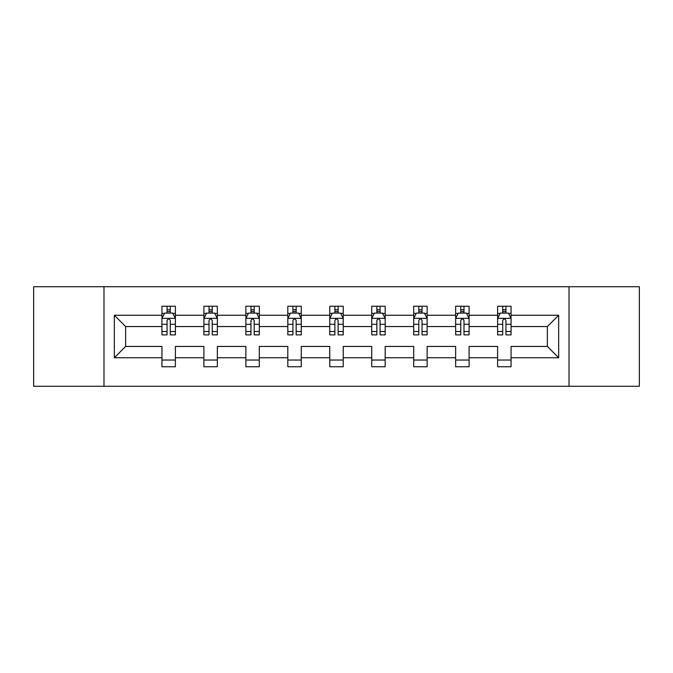 <?xml version="1.0" encoding="UTF-8"?>
<svg xmlns="http://www.w3.org/2000/svg" width="673" height="673" viewBox="0 0 673 673"><rect width="100%" height="100%" fill="white"/><g stroke="black" fill="none" stroke-linecap="round" stroke-linejoin="round"><path stroke-width="1.01" d="M569.013 286.74L33.65 286.74L33.65 386.26L639.35 386.26L639.35 286.74L569.013 286.74L569.013 386.26M511.059 357.75L511.059 346.452L547.368 346.452L558.666 357.75L511.059 357.75L511.059 366.76L497.608 366.76L497.608 357.75L469.098 357.75L469.098 366.76L455.646 366.76L455.646 357.75L427.136 357.75L427.136 366.76L413.693 366.76L413.693 357.75L385.183 357.75L385.183 366.76L371.732 366.76L371.732 357.75L343.222 357.75L343.222 366.76L329.778 366.76L329.778 357.75L301.268 357.75L301.268 366.76L287.817 366.76L287.817 357.75L259.307 357.75L259.307 366.76L245.864 366.76L245.864 357.75L217.354 357.75L217.354 366.76L203.902 366.76L203.902 357.75L175.392 357.75L175.392 366.76L161.941 366.76L161.941 357.75L114.334 357.75L114.334 315.25L161.941 315.25L161.941 306.24L175.392 306.24L175.392 315.25L203.902 315.25L203.902 306.24L217.354 306.24L217.354 315.25L245.864 315.25L245.864 306.24L259.307 306.24L259.307 315.25L287.817 315.25L287.817 306.24L301.268 306.24L301.268 315.25L329.778 315.25L329.778 306.24L343.222 306.24L343.222 315.25L371.732 315.25L371.732 306.24L385.183 306.24L385.183 315.25L413.693 315.25L413.693 306.24L427.136 306.24L427.136 315.25L455.646 315.25L455.646 306.24L469.098 306.24L469.098 315.25L497.608 315.25L497.608 306.24L511.059 306.24L511.059 315.25L558.666 315.25L558.666 357.75M103.987 386.26L103.987 286.74M497.608 315.25L497.608 326.548L469.098 326.548L469.098 315.25M469.098 357.75L469.098 346.452L497.608 346.452L497.608 357.75M455.646 315.25L455.646 326.548L427.136 326.548L427.136 315.25M427.136 357.75L427.136 346.452L455.646 346.452L455.646 357.75M413.693 315.25L413.693 326.548L385.183 326.548L385.183 315.25M385.183 357.75L385.183 346.452L413.693 346.452L413.693 357.75M371.732 315.25L371.732 326.548L343.222 326.548L343.222 315.25M343.222 357.75L343.222 346.452L371.732 346.452L371.732 357.75M329.778 315.25L329.778 326.548L301.268 326.548L301.268 315.25M301.268 357.75L301.268 346.452L329.778 346.452L329.778 357.75M287.817 315.25L287.817 326.548L259.307 326.548L259.307 315.25M259.307 357.75L259.307 346.452L287.817 346.452L287.817 357.75M245.864 315.25L245.864 326.548L217.354 326.548L217.354 315.25M217.354 357.75L217.354 346.452L245.864 346.452L245.864 357.75M203.902 315.25L203.902 326.548L175.392 326.548L175.392 315.25M175.392 357.75L175.392 346.452L203.902 346.452L203.902 357.75M161.941 315.25L161.941 326.548L125.632 326.548L125.632 346.452L161.941 346.452L161.941 357.75M114.334 315.25L125.632 326.548M547.368 346.452L547.368 326.548L511.059 326.548L511.059 315.25M502.714 312.962L505.945 312.962M460.761 312.962L463.991 312.962M418.799 312.962L422.03 312.962M376.846 312.962L380.068 312.962M334.885 312.962L338.115 312.962M292.932 312.962L296.154 312.962M250.97 312.962L254.201 312.962M209.009 312.962L212.239 312.962M167.055 312.962L170.286 312.962M161.941 360.038L175.392 360.038M203.902 360.038L217.354 360.038M245.864 360.038L259.307 360.038M287.817 360.038L301.268 360.038M329.778 360.038L343.222 360.038M371.732 360.038L385.183 360.038M413.693 360.038L427.136 360.038M455.646 360.038L469.098 360.038M497.608 360.038L511.059 360.038M125.632 346.452L114.334 357.75M558.666 315.25L547.368 326.548M170.286 309.74L167.055 309.74M164.473 313.425L161.941 313.425L161.941 306.24L167.055 306.24L167.055 313.096M161.941 331.511L161.941 334.885L167.055 334.885L167.055 331.511L161.941 331.511L161.941 326.548M175.392 326.548L175.392 334.885L170.286 334.885L170.286 320.499C169.209 318.422 168.132 318.422 167.055 320.499L167.055 331.511M172.86 313.425L175.392 313.425L175.392 306.24L170.286 306.24L170.286 313.096M175.392 318.48L172.7 313.096L164.633 313.096L161.941 318.48M212.239 309.74L209.009 309.74M206.434 313.425L203.902 313.425L203.902 306.24L209.009 306.24L209.009 313.096M203.902 331.511L203.902 334.885L209.009 334.885L209.009 331.511L203.902 331.511L203.902 326.548M217.354 326.548L217.354 334.885L212.239 334.885L212.239 320.499C211.162 318.422 210.094 318.422 209.009 320.499L209.009 331.511M214.822 313.425L217.354 313.425L217.354 306.24L212.239 306.24L212.239 313.096M217.354 318.48L214.662 313.096L206.594 313.096L203.902 318.48M254.201 309.74L250.97 309.74M248.387 313.425L245.864 313.425L245.864 306.24L250.97 306.24L250.97 313.096M245.864 331.511L245.864 334.885L250.97 334.885L250.97 331.511L245.864 331.511L245.864 326.548M259.307 326.548L259.307 334.885L254.201 334.885L254.201 320.499C253.124 318.422 252.047 318.422 250.97 320.499L250.97 331.511M256.783 313.425L259.307 313.425L259.307 306.24L254.201 306.24L254.201 313.096M259.307 318.48L256.615 313.096L248.547 313.096L245.864 318.48M296.154 309.74L292.932 309.74M290.349 313.425L287.817 313.425L287.817 306.24L292.932 306.24L292.932 313.096M287.817 331.511L287.817 334.885L292.932 334.885L292.932 331.511L287.817 331.511L287.817 326.548M301.268 326.548L301.268 334.885L296.154 334.885L296.154 320.499C295.085 318.422 294.008 318.422 292.932 320.499L292.932 331.511M298.736 313.425L301.268 313.425L301.268 306.24L296.154 306.24L296.154 313.096M301.268 318.48L298.576 313.096L290.509 313.096L287.817 318.48M338.115 309.74L334.885 309.74M332.302 313.425L329.778 313.425L329.778 306.24L334.885 306.24L334.885 313.096M329.778 331.511L329.778 334.885L334.885 334.885L334.885 331.511L329.778 331.511L329.778 326.548M343.222 326.548L343.222 334.885L338.115 334.885L338.115 320.499C337.038 318.422 335.962 318.422 334.885 320.499L334.885 331.511M340.698 313.425L343.222 313.425L343.222 306.24L338.115 306.24L338.115 313.096M343.222 318.48L340.538 313.096L332.462 313.096L329.778 318.48M380.068 309.74L376.846 309.74M374.264 313.425L371.732 313.425L371.732 306.24L376.846 306.24L376.846 313.096M371.732 331.511L371.732 334.885L376.846 334.885L376.846 331.511L371.732 331.511L371.732 326.548M385.183 326.548L385.183 334.885L380.068 334.885L380.068 320.499C379 318.422 377.923 318.422 376.846 320.499L376.846 331.511M382.651 313.425L385.183 313.425L385.183 306.24L380.068 306.24L380.068 313.096M385.183 318.48L382.491 313.096L374.424 313.096L371.732 318.48M422.03 309.74L418.799 309.74M416.217 313.425L413.693 313.425L413.693 306.24L418.799 306.24L418.799 313.096M413.693 331.511L413.693 334.885L418.799 334.885L418.799 331.511L413.693 331.511L413.693 326.548M427.136 326.548L427.136 334.885L422.03 334.885L422.03 320.499C420.953 318.422 419.876 318.422 418.799 320.499L418.799 331.511M424.613 313.425L427.136 313.425L427.136 306.24L422.03 306.24L422.03 313.096M427.136 318.48L424.453 313.096L416.385 313.096L413.693 318.48M463.991 309.74L460.761 309.74M458.178 313.425L455.646 313.425L455.646 306.24L460.761 306.24L460.761 313.096M455.646 331.511L455.646 334.885L460.761 334.885L460.761 331.511L455.646 331.511L455.646 326.548M469.098 326.548L469.098 334.885L463.991 334.885L463.991 320.499C462.915 318.422 461.838 318.422 460.761 320.499L460.761 331.511M466.566 313.425L469.098 313.425L469.098 306.24L463.991 306.24L463.991 313.096M469.098 318.48L466.406 313.096L458.338 313.096L455.646 318.48M505.945 309.74L502.714 309.74M500.14 313.425L497.608 313.425L497.608 306.24L502.714 306.24L502.714 313.096M497.608 331.511L497.608 334.885L502.714 334.885L502.714 331.511L497.608 331.511L497.608 326.548M511.059 326.548L511.059 334.885L505.945 334.885L505.945 320.499C504.868 318.422 503.791 318.422 502.714 320.499L502.714 331.511M508.527 313.425L511.059 313.425L511.059 306.24L505.945 306.24L505.945 313.096M511.059 318.48L508.367 313.096L500.3 313.096L497.608 318.48M175.325 318.346L162.008 318.346M175.392 331.511L170.286 331.511M167.055 324.302L161.941 324.302M175.392 324.302L170.286 324.302M170.286 311.448L167.055 311.448M217.286 318.346L203.969 318.346M217.354 331.511L212.239 331.511M209.009 324.302L203.902 324.302M217.354 324.302L212.239 324.302M212.239 311.448L209.009 311.448M259.24 318.346L245.931 318.346M259.307 331.511L254.201 331.511M250.97 324.302L245.864 324.302M259.307 324.302L254.201 324.302M254.201 311.448L250.97 311.448M301.201 318.346L287.884 318.346M301.268 331.511L296.154 331.511M292.932 324.302L287.817 324.302M301.268 324.302L296.154 324.302M296.154 311.448L292.932 311.448M343.154 318.346L329.846 318.346M343.222 331.511L338.115 331.511M334.885 324.302L329.778 324.302M343.222 324.302L338.115 324.302M338.115 311.448L334.885 311.448M385.116 318.346L371.799 318.346M385.183 331.511L380.068 331.511M376.846 324.302L371.732 324.302M385.183 324.302L380.068 324.302M380.068 311.448L376.846 311.448M427.069 318.346L413.76 318.346M427.136 331.511L422.03 331.511M418.799 324.302L413.693 324.302M427.136 324.302L422.03 324.302M422.03 311.448L418.799 311.448M469.031 318.346L455.714 318.346M469.098 331.511L463.991 331.511M460.761 324.302L455.646 324.302M469.098 324.302L463.991 324.302M463.991 311.448L460.761 311.448M510.992 318.346L497.675 318.346M511.059 331.511L505.945 331.511M502.714 324.302L497.608 324.302M511.059 324.302L505.945 324.302M505.945 311.448L502.714 311.448"/></g></svg>
